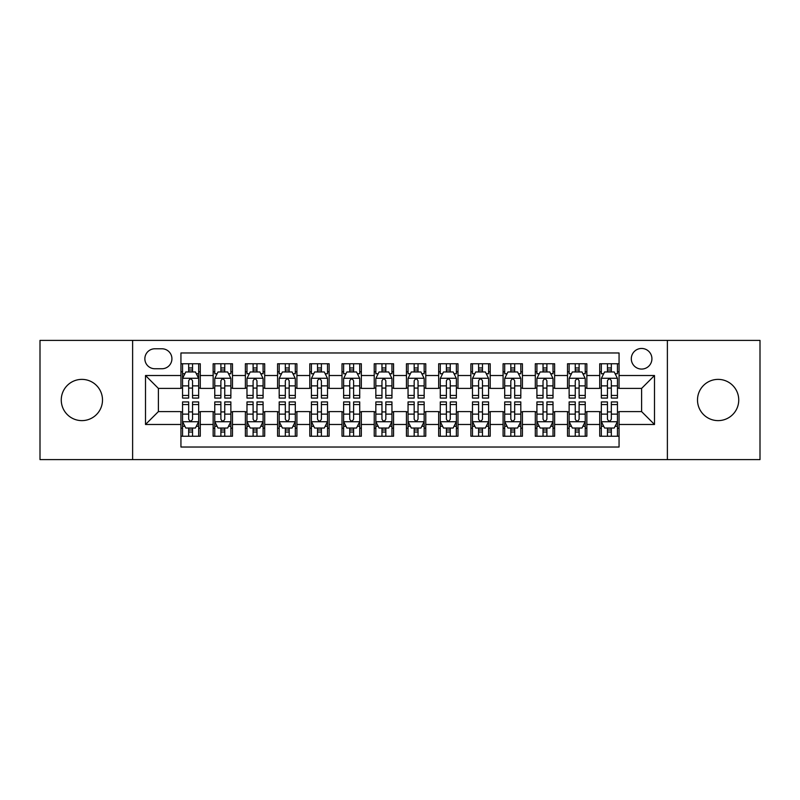 <?xml version="1.0" encoding="UTF-8"?>
<svg xmlns="http://www.w3.org/2000/svg" width="800" height="800" viewBox="0 0 800 800"><rect width="100%" height="100%" fill="white"/><g stroke="black" fill="none" stroke-linecap="round" stroke-linejoin="round"><path stroke-width="1.2" d="M718.12 379.38A20.62 20.62 0 0 0 697.5 400A20.62 20.62 0 0 0 718.12 420.62A20.62 20.62 0 0 0 738.74 400A20.62 20.62 0 0 0 718.12 379.38M81.88 379.38A20.62 20.62 0 0 0 61.26 400A20.62 20.62 0 0 0 81.88 420.62A20.62 20.62 0 0 0 102.5 400A20.62 20.62 0 0 0 81.88 379.38M641.61 348.46A10.31 10.31 0 0 0 631.3 358.77A10.31 10.31 0 0 0 641.61 369.07A10.31 10.31 0 0 0 651.92 358.77A10.31 10.31 0 0 0 641.61 348.46M667.38 459.6L760 459.6L760 340.4L667.38 340.4L667.38 459.6L132.62 459.6L132.62 340.4L40 340.4L40 459.6L132.62 459.6M619.06 363.76L599.73 363.76L599.73 375.52L586.85 375.52L586.85 388.4L599.73 388.4L599.73 375.52M586.85 375.52L586.85 363.76L567.52 363.76L567.52 375.52L554.63 375.52L554.63 388.4L567.52 388.4L567.52 375.52M554.63 375.52L554.63 363.76L535.3 363.76L535.3 375.52L522.42 375.52L522.42 388.4L535.3 388.4L535.3 375.52M522.42 375.52L522.42 363.76L503.09 363.76L503.09 375.52L490.2 375.52L490.2 388.4L503.09 388.4L503.09 375.52M490.2 375.52L490.2 363.76L470.87 363.76L470.87 375.52L457.99 375.52L457.99 388.4L470.87 388.4L470.87 375.52M457.99 375.52L457.99 363.76L438.66 363.76L438.66 375.52L425.77 375.52L425.77 388.4L438.66 388.4L438.66 375.52M425.77 375.52L425.77 363.76L406.44 363.76L406.44 375.52L393.56 375.52L393.56 388.4L406.44 388.4L406.44 375.52M393.56 375.52L393.56 363.76L374.23 363.76L374.23 375.52L361.34 375.52L361.34 388.4L374.23 388.4L374.23 375.52M361.34 375.52L361.34 363.76L342.01 363.76L342.01 375.52L329.13 375.52L329.13 388.4L342.01 388.4L342.01 375.52M329.13 375.52L329.13 363.76L309.8 363.76L309.8 375.52L296.91 375.52L296.91 388.4L309.8 388.4L309.8 375.52M296.91 375.52L296.91 363.76L277.58 363.76L277.58 375.52L264.7 375.52L264.7 388.4L277.58 388.4L277.58 375.52M264.7 375.52L264.7 363.76L245.37 363.76L245.37 375.52L232.48 375.52L232.48 388.4L245.37 388.4L245.37 375.52M232.48 375.52L232.48 363.76L213.15 363.76L213.15 388.4L200.27 388.4L200.27 363.76L180.94 363.76M180.94 436.24L200.27 436.24L200.27 411.6L213.15 411.6L213.15 436.24L232.48 436.24L232.48 411.6L245.37 411.6L245.37 424.48L232.48 424.48M245.37 424.48L245.37 436.24L264.7 436.24L264.7 411.6L277.58 411.6L277.58 424.48L264.7 424.48M277.58 424.48L277.58 436.24L296.91 436.24L296.91 411.6L309.8 411.6L309.8 424.48L296.91 424.48M309.8 424.48L309.8 436.24L329.13 436.24L329.13 411.6L342.01 411.6L342.01 424.48L329.13 424.48M342.01 424.48L342.01 436.24L361.34 436.24L361.34 411.6L374.23 411.6L374.23 424.48L361.34 424.48M374.23 424.48L374.23 436.24L393.56 436.24L393.56 411.6L406.44 411.6L406.44 424.48L393.56 424.48M406.44 424.48L406.44 436.24L425.77 436.24L425.77 411.6L438.66 411.6L438.66 424.48L425.77 424.48M438.66 424.48L438.66 436.24L457.99 436.24L457.99 411.6L470.87 411.6L470.87 424.48L457.99 424.48M470.87 424.48L470.87 436.24L490.2 436.24L490.2 411.6L503.09 411.6L503.09 424.48L490.2 424.48M503.09 424.48L503.09 436.24L522.42 436.24L522.42 411.6L535.3 411.6L535.3 424.48L522.42 424.48M535.3 424.48L535.3 436.24L554.63 436.24L554.63 411.6L567.52 411.6L567.52 424.48L554.63 424.48M567.52 424.48L567.52 436.24L586.85 436.24L586.85 411.6L599.73 411.6L599.73 424.48L586.85 424.48M154.85 368.75L161.93 368.75A9.99 9.99 0 0 0 171.92 358.77A9.99 9.99 0 0 0 161.93 348.78L154.85 348.78A9.99 9.99 0 0 0 144.86 358.77A9.99 9.99 0 0 0 154.85 368.75M667.38 340.4L132.62 340.4M619.06 375.52L619.06 352.97L180.94 352.97L180.94 388.4L158.39 388.4L158.39 411.6L180.94 411.6L180.94 447.03L619.06 447.03L619.06 411.6L641.61 411.6L641.61 388.4L619.06 388.4L619.06 375.52L654.5 375.52L654.5 424.48L619.06 424.48M180.94 424.48L145.5 424.48L145.5 375.52L180.94 375.52M599.73 424.48L599.73 436.24L619.06 436.24M180.94 371.81L182.55 371.81M188.67 371.81L192.54 371.81M198.66 371.81L200.27 371.81M180.94 388.08L182.55 388.08M188.67 388.08L192.54 388.08M198.66 388.08L200.27 388.08M180.94 411.92L182.55 411.92M188.67 411.92L192.54 411.92M198.66 411.92L200.27 411.92M180.94 428.19L182.55 428.19M188.67 428.19L192.54 428.19M198.66 428.19L200.27 428.19M213.15 388.08L214.77 388.08M220.89 388.08L224.75 388.08M230.87 388.08L232.48 388.08M213.15 371.81L214.77 371.81M220.89 371.81L224.75 371.81M230.87 371.81L232.48 371.81M213.15 411.92L214.77 411.92M220.89 411.92L224.75 411.92M230.87 411.92L232.48 411.92M213.15 428.19L214.77 428.19M220.89 428.19L224.75 428.19M230.87 428.19L232.48 428.19M245.37 411.92L246.98 411.92M253.1 411.92L256.97 411.92M263.09 411.92L264.7 411.92M245.37 428.19L246.98 428.19M253.1 428.19L256.97 428.19M263.09 428.19L264.7 428.19M245.37 371.81L246.98 371.81M253.1 371.81L256.97 371.81M263.09 371.81L264.7 371.81M245.37 388.08L246.98 388.08M253.1 388.08L256.97 388.08M263.09 388.08L264.7 388.08M277.58 411.92L279.19 411.92M285.32 411.92L289.18 411.92M295.3 411.92L296.91 411.92M277.58 428.19L279.19 428.19M285.32 428.19L289.18 428.19M295.3 428.19L296.91 428.19M277.58 371.81L279.19 371.81M285.32 371.81L289.18 371.81M295.3 371.81L296.91 371.81M277.58 388.08L279.19 388.08M285.32 388.08L289.18 388.08M295.3 388.08L296.91 388.08M309.8 411.92L311.41 411.92M317.53 411.92L321.4 411.92M327.52 411.92L329.13 411.92M309.8 428.19L311.41 428.19M317.53 428.19L321.4 428.19M327.52 428.19L329.13 428.19M309.8 371.81L311.41 371.81M317.53 371.81L321.4 371.81M327.52 371.81L329.13 371.81M309.8 388.08L311.41 388.08M317.53 388.08L321.4 388.08M327.52 388.08L329.13 388.08M342.01 411.92L343.62 411.92M349.74 411.92L353.61 411.92M359.73 411.92L361.34 411.92M342.01 428.19L343.62 428.19M349.74 428.19L353.61 428.19M359.73 428.19L361.34 428.19M342.01 371.81L343.62 371.81M349.74 371.81L353.61 371.81M359.73 371.81L361.34 371.81M342.01 388.08L343.62 388.08M349.74 388.08L353.61 388.08M359.73 388.08L361.34 388.08M374.23 411.92L375.84 411.92M381.96 411.92L385.83 411.92M391.95 411.92L393.56 411.92M374.23 428.19L375.84 428.19M381.96 428.19L385.83 428.19M391.95 428.19L393.56 428.19M374.23 371.81L375.84 371.81M381.96 371.81L385.83 371.81M391.95 371.81L393.56 371.81M374.23 388.08L375.84 388.08M381.96 388.08L385.83 388.08M391.95 388.08L393.56 388.08M406.44 411.92L408.05 411.92M414.17 411.92L418.04 411.92M424.16 411.92L425.77 411.92M406.44 428.19L408.05 428.19M414.17 428.19L418.04 428.19M424.16 428.19L425.77 428.19M406.44 371.81L408.05 371.81M414.17 371.81L418.04 371.81M424.16 371.81L425.77 371.81M406.44 388.08L408.05 388.08M414.17 388.08L418.04 388.08M424.16 388.08L425.77 388.08M438.66 411.92L440.27 411.92M446.39 411.92L450.26 411.92M456.38 411.92L457.99 411.92M438.66 428.19L440.27 428.19M446.39 428.19L450.26 428.19M456.38 428.19L457.99 428.19M438.66 371.81L440.27 371.81M446.39 371.81L450.26 371.81M456.38 371.81L457.99 371.81M438.66 388.08L440.27 388.08M446.39 388.08L450.26 388.08M456.38 388.08L457.99 388.08M470.87 411.92L472.48 411.92M478.6 411.92L482.47 411.92M488.59 411.92L490.2 411.92M470.87 428.19L472.48 428.19M478.6 428.19L482.47 428.19M488.59 428.19L490.2 428.19M470.87 371.81L472.48 371.81M478.6 371.81L482.47 371.81M488.59 371.81L490.2 371.81M470.87 388.08L472.48 388.08M478.6 388.08L482.47 388.08M488.59 388.08L490.2 388.08M503.09 411.92L504.7 411.92M510.82 411.92L514.68 411.92M520.81 411.92L522.42 411.92M503.09 428.19L504.7 428.19M510.82 428.19L514.68 428.19M520.81 428.19L522.42 428.19M503.09 371.81L504.7 371.81M510.82 371.81L514.68 371.81M520.81 371.81L522.42 371.81M503.09 388.08L504.7 388.08M510.82 388.08L514.68 388.08M520.81 388.08L522.42 388.08M535.3 411.92L536.91 411.92M543.03 411.92L546.9 411.92M553.02 411.92L554.63 411.92M535.3 428.19L536.91 428.19M543.03 428.19L546.9 428.19M553.02 428.19L554.63 428.19M535.3 371.81L536.91 371.81M543.03 371.81L546.9 371.81M553.02 371.81L554.63 371.81M535.3 388.08L536.91 388.08M543.03 388.08L546.9 388.08M553.02 388.08L554.63 388.08M567.52 411.92L569.13 411.92M575.25 411.92L579.11 411.92M585.23 411.92L586.85 411.92M567.52 428.19L569.13 428.19M575.25 428.19L579.11 428.19M585.23 428.19L586.85 428.19M567.52 371.81L569.13 371.81M575.25 371.81L579.11 371.81M585.23 371.81L586.85 371.81M567.52 388.08L569.13 388.08M575.25 388.08L579.11 388.08M585.23 388.08L586.85 388.08M599.73 411.92L601.34 411.92M607.46 411.92L611.33 411.92M617.45 411.92L619.06 411.92M599.73 428.19L601.34 428.19M607.46 428.19L611.33 428.19M617.45 428.19L619.06 428.19M599.73 371.81L601.34 371.81M607.46 371.81L611.33 371.81M617.45 371.81L619.06 371.81M599.73 388.08L601.34 388.08M607.46 388.08L611.33 388.08M617.45 388.08L619.06 388.08M158.39 388.4L145.5 375.52M158.39 411.6L145.5 424.48M654.5 375.52L641.61 388.4M654.5 424.48L641.61 411.6M192.54 367.95L188.67 367.95M198.66 395.44L192.54 395.44L192.54 398.07L198.66 398.07L198.66 378.42L195.44 371.97L185.77 371.97L182.55 378.42L182.55 398.07L188.67 398.07L188.67 395.44L182.55 395.44M182.55 378.42L182.55 363.76M198.66 378.42L198.66 363.76M188.67 371.97L188.67 363.76M192.54 363.76L192.54 371.97M192.54 395.44L192.54 380.83C191.25 378.35 189.96 378.35 188.67 380.83L188.67 395.44M188.67 432.05L192.54 432.05M182.55 404.56L188.67 404.56L188.67 401.93L182.55 401.93L182.55 421.58L185.77 428.03L195.44 428.03L198.66 421.58L198.66 401.93L192.54 401.93L192.54 404.56L198.66 404.56M198.66 421.58L198.66 436.24M182.55 421.58L182.55 436.24M192.54 428.03L192.54 436.24M188.67 436.24L188.67 428.03M188.67 404.56L188.67 419.17C189.96 421.65 191.25 421.65 192.54 419.17L192.54 404.56M224.75 363.76L224.75 371.97L224.75 367.95L220.89 367.95M230.87 395.44L224.75 395.44L224.75 398.07L230.87 398.07L230.87 378.42L227.65 371.97L217.99 371.97L214.77 378.42L214.77 398.07L220.89 398.07L220.89 395.44L214.77 395.44M217.1 373.75L214.77 373.75L214.77 363.76M214.77 373.81L214.77 367.95M230.87 373.81L230.87 367.95M228.54 373.75L230.87 373.75L230.87 363.76M220.89 371.97L220.89 363.76M224.75 395.44L224.75 380.83C223.46 378.35 222.18 378.35 220.89 380.83L220.89 391.7M214.77 385.88L220.89 385.88L220.89 395.44M256.97 363.76L256.97 371.97L256.97 367.95L253.1 367.95M263.09 395.44L256.97 395.44L256.97 398.07L263.09 398.07L263.09 378.42L259.87 371.97L250.2 371.97L246.98 378.42L246.98 398.07L253.1 398.07L253.1 395.44L246.98 395.44M249.32 373.75L246.98 373.75L246.98 363.76M246.98 373.81L246.98 367.95M263.09 373.81L263.09 367.95M260.75 373.75L263.09 373.75L263.09 363.76M253.1 371.97L253.1 363.76M256.97 395.44L256.97 380.83C255.68 378.35 254.39 378.35 253.1 380.83L253.1 391.7M246.98 385.88L253.1 385.88L253.1 395.44M289.18 363.76L289.18 371.97L289.18 367.95L285.32 367.95M295.3 395.44L289.18 395.44L289.18 398.07L295.3 398.07L295.3 378.42L292.08 371.97L282.42 371.97L279.19 378.42L279.19 398.07L285.32 398.07L285.32 395.44L279.19 395.44M281.53 373.75L279.19 373.75L279.19 363.76M279.19 373.81L279.19 367.95M295.3 373.81L295.3 367.95M292.97 373.75L295.3 373.75L295.3 363.76M285.32 371.97L285.32 363.76M289.18 395.44L289.18 380.83C287.89 378.35 286.61 378.35 285.32 380.83L285.32 391.7M279.19 385.88L285.32 385.88L285.32 395.44M321.4 363.76L321.4 371.97L321.4 367.95L317.53 367.95M327.52 395.44L321.4 395.44L321.4 398.07L327.52 398.07L327.52 378.42L324.3 371.97L314.63 371.97L311.41 378.42L311.41 398.07L317.53 398.07L317.53 395.44L311.41 395.44M313.74 373.75L311.41 373.75L311.41 363.76M311.41 373.81L311.41 367.95M327.52 373.81L327.52 367.95M325.18 373.75L327.52 373.75L327.52 363.76M317.53 371.97L317.53 363.76M321.4 395.44L321.4 380.83C320.11 378.35 318.82 378.35 317.53 380.83L317.53 391.7M311.41 385.88L317.53 385.88L317.53 395.44M220.89 432.05L224.75 432.05M214.77 404.56L220.89 404.56L220.89 401.93L214.77 401.93L214.77 421.58L217.99 428.03L227.65 428.03L230.87 421.58L230.87 401.93L224.75 401.93L224.75 404.56L230.87 404.56M230.87 421.58L230.87 436.24M214.77 421.58L214.77 436.24M224.75 428.03L224.75 436.24M220.89 436.24L220.89 428.03M220.89 404.56L220.89 419.17C222.17 421.65 223.46 421.65 224.75 419.17L224.75 404.56M253.1 432.05L256.97 432.05M246.98 404.56L253.1 404.56L253.1 401.93L246.98 401.93L246.98 421.58L250.2 428.03L259.87 428.03L263.09 421.58L263.09 401.93L256.97 401.93L256.97 404.56L263.09 404.56M263.09 421.58L263.09 436.24M246.98 421.58L246.98 436.24M256.97 428.03L256.97 436.24M253.1 436.24L253.1 428.03M253.1 404.56L253.1 419.17C254.39 421.65 255.68 421.65 256.97 419.17L256.97 404.56M285.32 432.05L289.18 432.05M279.19 404.56L285.32 404.56L285.32 401.93L279.19 401.93L279.19 421.58L282.42 428.03L292.08 428.03L295.3 421.58L295.3 401.93L289.18 401.93L289.18 404.56L295.3 404.56M295.3 421.58L295.3 436.24M279.19 421.58L279.19 436.24M289.18 428.03L289.18 436.24M285.32 436.24L285.32 428.03M285.32 404.56L285.32 419.17C286.6 421.65 287.89 421.65 289.18 419.17L289.18 404.56M317.53 432.05L321.4 432.05M311.41 404.56L317.53 404.56L317.53 401.93L311.41 401.93L311.41 421.58L314.63 428.03L324.3 428.03L327.52 421.58L327.52 401.93L321.4 401.93L321.4 404.56L327.52 404.56M327.52 421.58L327.52 436.24M311.41 421.58L311.41 436.24M321.4 428.03L321.4 436.24M317.53 436.24L317.53 428.03M317.53 404.56L317.53 419.17C318.82 421.65 320.11 421.65 321.4 419.17L321.4 404.56M353.61 363.76L353.61 371.97L353.61 367.95L349.74 367.95M359.73 395.44L353.61 395.44L353.61 398.07L359.73 398.07L359.73 378.42L356.51 371.97L346.85 371.97L343.62 378.42L343.62 398.07L349.74 398.07L349.74 395.44L343.62 395.44M345.96 373.75L343.62 373.75L343.62 363.76M343.62 373.81L343.62 367.95M359.73 373.81L359.73 367.95M357.4 373.75L359.73 373.75L359.73 363.76M349.74 371.97L349.74 363.76M353.61 395.44L353.61 380.83C352.32 378.35 351.04 378.35 349.74 380.83L349.74 391.7M343.62 385.88L349.74 385.88L349.74 395.44M349.74 432.05L353.61 432.05M343.62 404.56L349.74 404.56L349.74 401.93L343.62 401.93L343.62 421.58L346.85 428.03L356.51 428.03L359.73 421.58L359.73 401.93L353.61 401.93L353.61 404.56L359.73 404.56M359.73 421.58L359.73 436.24M343.62 421.58L343.62 436.24M353.61 428.03L353.61 436.24M349.74 436.24L349.74 428.03M349.74 404.56L349.74 419.17C351.03 421.65 352.32 421.65 353.61 419.17L353.61 404.56M385.83 363.76L385.83 371.97L385.83 367.95L381.96 367.95M391.95 395.44L385.83 395.44L385.83 398.07L391.95 398.07L391.95 378.42L388.72 371.97L379.06 371.97L375.84 378.42L375.84 398.07L381.96 398.07L381.96 395.44L375.84 395.44M378.17 373.75L375.84 373.75L375.84 363.76M375.84 373.81L375.84 367.95M391.95 373.81L391.95 367.95M389.61 373.75L391.95 373.75L391.95 363.76M381.96 371.97L381.96 363.76M385.83 395.44L385.83 380.83C384.54 378.35 383.25 378.35 381.96 380.83L381.96 391.7M375.84 385.88L381.96 385.88L381.96 395.44M381.96 432.05L385.83 432.05M375.84 404.56L381.96 404.56L381.96 401.93L375.84 401.93L375.84 421.58L379.06 428.03L388.72 428.03L391.95 421.58L391.95 401.93L385.83 401.93L385.83 404.56L391.95 404.56M391.95 421.58L391.95 436.24M375.84 421.58L375.84 436.24M385.83 428.03L385.83 436.24M381.96 436.24L381.96 428.03M381.96 404.56L381.96 419.17C383.25 421.65 384.54 421.65 385.83 419.17L385.83 404.56M418.04 363.76L418.04 371.97L418.04 367.95L414.17 367.95M424.16 395.44L418.04 395.44L418.04 398.07L424.16 398.07L424.16 378.42L420.94 371.97L411.28 371.97L408.05 378.42L408.05 398.07L414.17 398.07L414.17 395.44L408.05 395.44M410.39 373.75L408.05 373.75L408.05 363.76M408.05 373.81L408.05 367.95M424.16 373.81L424.16 367.95M421.83 373.75L424.16 373.75L424.16 363.76M414.17 371.97L414.17 363.76M418.04 395.44L418.04 380.83C416.75 378.35 415.46 378.35 414.17 380.83L414.17 391.7M408.05 385.88L414.17 385.88L414.17 395.44M414.17 432.05L418.04 432.05M408.05 404.56L414.17 404.56L414.17 401.93L408.05 401.93L408.05 421.58L411.28 428.03L420.94 428.03L424.16 421.58L424.16 401.93L418.04 401.93L418.04 404.56L424.16 404.56M424.16 421.58L424.16 436.24M408.05 421.58L408.05 436.24M418.04 428.03L418.04 436.24M414.17 436.24L414.17 428.03M414.17 404.56L414.17 419.17C415.46 421.65 416.75 421.65 418.04 419.17L418.04 404.56M450.26 363.76L450.26 371.97L450.26 367.95L446.39 367.95M456.38 395.44L450.26 395.44L450.26 398.07L456.38 398.07L456.38 378.42L453.15 371.97L443.49 371.97L440.27 378.42L440.27 398.07L446.39 398.07L446.39 395.44L440.27 395.44M442.6 373.75L440.27 373.75L440.27 363.76M440.27 373.81L440.27 367.95M456.38 373.81L456.38 367.95M454.04 373.75L456.38 373.75L456.38 363.76M446.39 371.97L446.39 363.76M450.26 395.44L450.26 380.83C448.97 378.35 447.68 378.35 446.39 380.83L446.39 391.7M440.27 385.88L446.39 385.88L446.39 395.44M446.39 432.05L450.26 432.05M440.27 404.56L446.39 404.56L446.39 401.93L440.27 401.93L440.27 421.58L443.49 428.03L453.15 428.03L456.38 421.58L456.38 401.93L450.26 401.93L450.26 404.56L456.38 404.56M456.38 421.58L456.38 436.24M440.27 421.58L440.27 436.24M450.26 428.03L450.26 436.24M446.39 436.24L446.39 428.03M446.39 404.56L446.39 419.17C447.68 421.65 448.96 421.65 450.26 419.17L450.26 404.56M482.47 363.76L482.47 371.97L482.47 367.95L478.6 367.95M488.59 395.44L482.47 395.44L482.47 398.07L488.59 398.07L488.59 378.42L485.37 371.97L475.7 371.97L472.48 378.42L472.48 398.07L478.6 398.07L478.6 395.44L472.48 395.44M474.82 373.75L472.48 373.75L472.48 363.76M472.48 373.81L472.48 367.95M488.59 373.81L488.59 367.95M486.26 373.75L488.59 373.75L488.59 363.76M478.6 371.97L478.6 363.76M482.47 395.44L482.47 380.83C481.18 378.35 479.89 378.35 478.6 380.83L478.6 391.7M472.48 385.88L478.6 385.88L478.6 395.44M478.6 432.05L482.47 432.05M472.48 404.56L478.6 404.56L478.6 401.93L472.48 401.93L472.48 421.58L475.7 428.03L485.37 428.03L488.59 421.58L488.59 401.93L482.47 401.93L482.47 404.56L488.59 404.56M488.59 421.58L488.59 436.24M472.48 421.58L472.48 436.24M482.47 428.03L482.47 436.24M478.6 436.24L478.6 428.03M478.6 404.56L478.6 419.17C479.89 421.65 481.18 421.65 482.47 419.17L482.47 404.56M514.68 363.76L514.68 371.97L514.68 367.95L510.82 367.95M520.81 395.44L514.68 395.44L514.68 398.07L520.81 398.07L520.81 378.42L517.58 371.97L507.92 371.97L504.7 378.42L504.7 398.07L510.82 398.07L510.82 395.44L504.7 395.44M507.03 373.75L504.7 373.75L504.7 363.76M504.7 373.81L504.7 367.95M520.81 373.81L520.81 367.95M518.47 373.75L520.81 373.75L520.81 363.76M510.82 371.97L510.82 363.76M514.68 395.44L514.68 380.83C513.4 378.35 512.11 378.35 510.82 380.83L510.82 391.7M504.7 385.88L510.82 385.88L510.82 395.44M510.82 432.05L514.68 432.05M504.7 404.56L510.82 404.56L510.82 401.93L504.7 401.93L504.7 421.58L507.92 428.03L517.58 428.03L520.81 421.58L520.81 401.93L514.68 401.93L514.68 404.56L520.81 404.56M520.81 421.58L520.81 436.24M504.7 421.58L504.7 436.24M514.68 428.03L514.68 436.24M510.82 436.24L510.82 428.03M510.82 404.56L510.82 419.17C512.11 421.65 513.39 421.65 514.68 419.17L514.68 404.56M546.9 363.76L546.9 371.97L546.9 367.95L543.03 367.95M553.02 395.44L546.9 395.44L546.9 398.07L553.02 398.07L553.02 378.42L549.8 371.97L540.13 371.97L536.91 378.42L536.91 398.07L543.03 398.07L543.03 395.44L536.91 395.44M539.25 373.75L536.91 373.75L536.91 363.76M536.91 373.81L536.91 367.95M553.02 373.81L553.02 367.95M550.68 373.75L553.02 373.75L553.02 363.76M543.03 371.97L543.03 363.76M546.9 395.44L546.9 380.83C545.61 378.35 544.32 378.35 543.03 380.83L543.03 391.7M536.91 385.88L543.03 385.88L543.03 395.44M543.03 432.05L546.9 432.05M536.91 404.56L543.03 404.56L543.03 401.93L536.91 401.93L536.91 421.58L540.13 428.03L549.8 428.03L553.02 421.58L553.02 401.93L546.9 401.93L546.9 404.56L553.02 404.56M553.02 421.58L553.02 436.24M536.91 421.58L536.91 436.24M546.9 428.03L546.9 436.24M543.03 436.24L543.03 428.03M543.03 404.56L543.03 419.17C544.32 421.65 545.61 421.65 546.9 419.17L546.9 404.56M579.11 363.76L579.11 371.97L579.11 367.95L575.25 367.95M585.23 395.44L579.11 395.44L579.11 398.07L585.23 398.07L585.23 378.42L582.01 371.97L572.35 371.97L569.13 378.42L569.13 398.07L575.25 398.07L575.25 395.44L569.13 395.44M571.46 373.75L569.13 373.75L569.13 363.76M569.13 373.81L569.13 367.95M585.23 373.81L585.23 367.95M582.9 373.75L585.23 373.75L585.23 363.76M575.25 371.97L575.25 363.76M579.11 395.44L579.11 380.83C577.83 378.35 576.54 378.35 575.25 380.83L575.25 391.7M569.13 385.88L575.25 385.88L575.25 395.44M575.25 432.05L579.11 432.05M569.13 404.56L575.25 404.56L575.25 401.93L569.13 401.93L569.13 421.58L572.35 428.03L582.01 428.03L585.23 421.58L585.23 401.93L579.11 401.93L579.11 404.56L585.23 404.56M585.23 421.58L585.23 436.24M569.13 421.58L569.13 436.24M579.11 428.03L579.11 436.24M575.25 436.24L575.25 428.03M575.25 404.56L575.25 419.17C576.54 421.65 577.82 421.65 579.11 419.17L579.11 404.56M611.33 363.76L611.33 371.97L611.33 367.95L607.46 367.95M617.45 395.44L611.33 395.44L611.33 398.07L617.45 398.07L617.45 378.42L614.23 371.97L604.56 371.97L601.34 378.42L601.34 398.07L607.46 398.07L607.46 395.44L601.34 395.44M603.68 373.75L601.34 373.75L601.34 363.76M601.34 373.81L601.34 367.95M617.45 373.81L617.45 367.95M615.11 373.75L617.45 373.75L617.45 363.76M607.46 371.97L607.46 363.76M611.33 395.44L611.33 380.83C610.04 378.35 608.75 378.35 607.46 380.83L607.46 391.7M601.34 385.88L607.46 385.88L607.46 395.44M607.46 432.05L611.33 432.05M601.34 404.56L607.46 404.56L607.46 401.93L601.34 401.93L601.34 421.58L604.56 428.03L614.23 428.03L617.45 421.58L617.45 401.93L611.33 401.93L611.33 404.56L617.45 404.56M617.45 421.58L617.45 436.24M601.34 421.58L601.34 436.24M611.33 428.03L611.33 436.24M607.46 436.24L607.46 428.03M607.46 404.56L607.46 419.17C608.75 421.65 610.04 421.65 611.33 419.17L611.33 404.56M213.15 424.48L200.27 424.48M213.15 375.52L200.27 375.52M198.58 378.26L182.63 378.26M182.55 373.75L184.89 373.75M196.32 373.75L198.66 373.75M188.67 385.88L182.55 385.88M198.66 385.88L192.54 385.88M192.54 370L188.67 370M182.63 421.74L198.58 421.74M198.66 426.25L196.32 426.25M184.89 426.25L182.55 426.25M192.54 414.12L198.66 414.12M182.55 414.12L188.67 414.12M188.67 430L192.54 430M230.79 378.26L214.85 378.26M230.87 385.88L224.75 385.88M224.75 370L220.89 370M263.01 378.26L247.06 378.26M263.09 385.88L256.97 385.88M256.97 370L253.1 370M295.22 378.26L279.28 378.26M295.3 385.88L289.18 385.88M289.18 370L285.32 370M327.44 378.26L311.49 378.26M327.52 385.88L321.4 385.88M321.4 370L317.53 370M214.85 421.74L230.79 421.74M230.87 426.25L228.54 426.25M217.1 426.25L214.77 426.25M224.75 414.12L230.87 414.12M214.77 414.12L220.89 414.12M220.89 430L224.75 430M247.06 421.74L263.01 421.74M263.09 426.25L260.75 426.25M249.32 426.25L246.98 426.25M256.97 414.12L263.09 414.12M246.98 414.12L253.1 414.12M253.1 430L256.97 430M279.28 421.74L295.22 421.74M295.3 426.25L292.97 426.25M281.53 426.25L279.19 426.25M289.18 414.12L295.3 414.12M279.19 414.12L285.32 414.12M285.32 430L289.18 430M311.49 421.74L327.44 421.74M327.52 426.25L325.18 426.25M313.74 426.25L311.41 426.25M321.4 414.12L327.52 414.12M311.41 414.12L317.53 414.12M317.53 430L321.4 430M359.65 378.26L343.7 378.26M359.73 385.88L353.61 385.88M353.61 370L349.74 370M343.7 421.74L359.65 421.74M359.73 426.25L357.4 426.25M345.96 426.25L343.62 426.25M353.61 414.12L359.73 414.12M343.62 414.12L349.74 414.12M349.74 430L353.61 430M391.87 378.26L375.92 378.26M391.95 385.88L385.83 385.88M385.83 370L381.96 370M375.92 421.74L391.87 421.74M391.95 426.25L389.61 426.25M378.17 426.25L375.84 426.25M385.83 414.12L391.95 414.12M375.84 414.12L381.96 414.12M381.96 430L385.83 430M424.08 378.26L408.13 378.26M424.16 385.88L418.04 385.88M418.04 370L414.17 370M408.13 421.74L424.08 421.74M424.16 426.25L421.83 426.25M410.39 426.25L408.05 426.25M418.04 414.12L424.16 414.12M408.05 414.12L414.17 414.12M414.17 430L418.04 430M456.3 378.26L440.35 378.26M456.38 385.88L450.26 385.88M450.26 370L446.39 370M440.35 421.74L456.3 421.74M456.38 426.25L454.04 426.25M442.6 426.25L440.27 426.25M450.26 414.12L456.38 414.12M440.27 414.12L446.39 414.12M446.39 430L450.26 430M488.51 378.26L472.56 378.26M488.59 385.88L482.47 385.88M482.47 370L478.6 370M472.56 421.74L488.51 421.74M488.59 426.25L486.26 426.25M474.82 426.25L472.48 426.25M482.47 414.12L488.59 414.12M472.48 414.12L478.6 414.12M478.6 430L482.47 430M520.72 378.26L504.78 378.26M520.81 385.88L514.68 385.88M514.68 370L510.82 370M504.78 421.74L520.72 421.74M520.81 426.25L518.47 426.25M507.03 426.25L504.7 426.25M514.68 414.12L520.81 414.12M504.7 414.12L510.82 414.12M510.82 430L514.68 430M552.94 378.26L536.99 378.26M553.02 385.88L546.9 385.88M546.9 370L543.03 370M536.99 421.74L552.94 421.74M553.02 426.25L550.68 426.25M539.25 426.25L536.91 426.25M546.9 414.12L553.02 414.12M536.91 414.12L543.03 414.12M543.03 430L546.9 430M585.15 378.26L569.21 378.26M585.23 385.88L579.11 385.88M579.11 370L575.25 370M569.21 421.74L585.15 421.74M585.23 426.25L582.9 426.25M571.46 426.25L569.13 426.25M579.11 414.12L585.23 414.12M569.13 414.12L575.25 414.12M575.25 430L579.11 430M617.37 378.26L601.42 378.26M617.45 385.88L611.33 385.88M611.33 370L607.46 370M601.42 421.74L617.37 421.74M617.45 426.25L615.11 426.25M603.68 426.25L601.34 426.25M611.33 414.12L617.45 414.12M601.34 414.12L607.46 414.12M607.46 430L611.33 430"/></g></svg>
